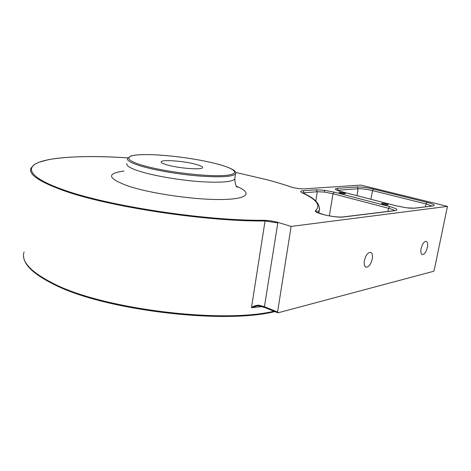 <?xml version="1.0" encoding="UTF-8"?>
<svg xmlns="http://www.w3.org/2000/svg" width="471" height="471" viewBox="0 0 471 471"><rect width="100%" height="100%" fill="white"/><g stroke="black" fill="none" stroke-linecap="round" stroke-linejoin="round"><path stroke-width="0.71" d="M427.385 247.322C427.945 244.084 427.597 242.094 426.337 241.358C424.153 241.27 422.41 243.701 421.098 248.647C420.55 251.879 420.891 253.857 422.134 254.587C424.33 254.67 426.078 252.25 427.385 247.322M372.261 258.973C372.808 255.488 372.325 253.31 370.807 252.432C368.016 252.209 365.867 254.946 364.371 260.64C363.836 264.107 364.318 266.28 365.814 267.145C368.622 267.363 370.771 264.643 372.261 258.973M340.468 193.175C343.071 193.752 344.719 193.893 345.426 193.599L343.912 192.904C341.322 192.327 339.673 192.192 338.973 192.486L340.468 193.175M383.229 204.284C385.908 204.891 387.592 205.038 388.275 204.726L386.532 203.931C383.859 203.325 382.181 203.184 381.504 203.496L383.229 204.284M395.304 210.602L343.506 216.984C335.487 218.238 311.884 212.627 315.705 210.455C320.981 205.262 316.459 199.38 302.147 192.81C299.903 191.685 300.21 190.996 303.059 190.749L316.229 189.825L324.437 190.29L334.139 192.127L389.741 206.604C396.641 208.553 398.495 209.883 395.304 210.602L394.568 210.602C393.497 209.819 391.501 209.059 388.604 208.317L332.991 193.734L324.501 192.097L317.307 191.721L302.629 192.939M195.989 164.35C200.628 165.627 202.813 166.728 202.53 167.664C202.283 170.108 178.85 168.365 167.217 164.956C162.866 163.708 160.852 162.648 161.188 161.777C161.836 159.351 184.355 161.07 195.989 164.35M258.932 305.897L256.936 305.938L251.473 307.687L265.061 220.958L262.247 220.298C267.316 220.228 272.538 220.923 277.902 222.377L291.113 226.427L447.45 206.38L360.762 185.085L304.101 188.871C301.075 188.942 297.342 188.5 292.897 187.546L291.973 187.299C284.519 184.697 276.236 182.183 267.104 179.757M261.911 306.621L251.473 307.687C253.639 305.962 256.153 305.143 259.015 305.237L264.414 306.733L277.584 311.99L291.113 226.427M277.902 222.377L264.414 306.733L264.649 307.528L258.938 305.944L259.015 305.237M277.584 311.99L278.049 312.809L433.65 271.278L434.15 270.442L447.45 206.38M357.018 195.677L358.095 188.73L337.224 190.325M262.247 220.298C203.048 220.616 106.228 205.568 62.831 189.601C29.09 177.661 24.268 167.246 40.223 161.818C56.526 156.39 90.226 155.43 127.753 157.873C94.518 155.671 68.089 156.26 48.46 159.645L38.534 162.395L34.507 164.408L31.057 168.07C28.072 174.023 38.51 181.376 62.36 190.137C106.517 206.463 205.945 221.706 265.061 220.958L277.831 222.895M258.962 305.903L257.625 305.873M396.341 205.851L341.098 191.591C335.093 189.89 333.798 188.812 337.218 188.359L357.059 186.969C361.416 186.857 366.921 187.57 373.568 189.106L427.056 202.365C433.75 204.143 435.746 205.338 433.043 205.951L414.757 208.206L406.75 207.835L396.594 205.915M324.437 190.29L324.501 192.097M329.359 215.906L332.991 193.734L334.139 192.127M273.922 311.237C222.153 323.783 102.637 309.1 53.559 283.595C30.703 272.026 20.871 261.487 24.056 251.991M267.081 179.751L235.565 172.404L267.051 179.751C276.347 182.218 284.767 184.779 292.308 187.429M234.894 178.126L234.782 178.909C232.48 182.006 220.84 182.913 199.869 181.629C179.904 180.187 155.925 176.16 141.506 171.868C130.791 168.594 125.922 165.821 126.893 163.555M236.489 186.292C252.656 192.845 248.653 199.068 222.2 199.504C195.971 200.016 152.286 193.864 129.219 186.398C107.547 178.621 105.816 173.493 124.014 171.02M235.665 173.11L235.535 173.734C233.257 176.69 221.617 177.49 200.622 176.13C180.634 174.629 156.619 170.62 142.171 166.422C131.427 163.213 126.54 160.529 127.506 158.362L130.861 156.001C134.418 155.159 136.578 154.694 146.699 154.582C166.681 154.671 197.396 158.768 217.019 163.914M142.978 165.468C122.207 159.469 125.251 154.635 145.256 154.594C165.027 154.476 196.896 158.639 216.954 163.908C237.219 169.16 241.429 174.841 221.888 175.618C202.654 176.484 163.478 171.473 142.978 165.468M337.218 188.359L338.207 190.702M319.603 208.282L319.303 209.954L317.436 212.462M304.019 193.605L304.148 192.686L303.059 190.749M315.811 201.064L317.307 191.721L316.229 189.825M370.848 199.251L372.549 190.596C366.726 189.242 361.911 188.624 358.095 188.73L357.059 186.969M425.448 206.798L426.049 203.949L372.549 190.596L373.568 189.106M431.913 206.004L426.049 203.949L427.056 202.365M387.898 211.42L388.604 208.317L389.741 206.604M343.506 216.984L342.729 216.978C338.113 217.261 332.161 216.595 324.872 214.97L317.012 212.386M318.849 213.127L319.303 209.954C320.015 203.59 314.481 197.932 302.688 192.969L302.147 192.81M315.705 210.455L317.283 212.374M406.691 207.805C409.352 208.029 408.922 208.282 414.038 208.206L414.757 208.206M414.409 208.158L433.043 205.951M264.89 307.551L277.808 312.791M370.483 252.332L370.807 252.432M406.638 207.799L396.511 205.874M23.574 256.242C24.074 265.202 34.183 274.581 53.894 284.366C103.396 310.13 223.66 324.625 274.805 311.59M217.084 163.932C232.185 167.947 237.054 171.503 235.535 173.734L234.782 178.909C235.123 183.802 235.93 186.593 237.196 187.275M161.188 161.777L161.153 162.095M394.568 210.602L343.129 216.931M302.512 192.886L301.964 192.721M396.441 205.856L341.281 191.62M341.204 191.597L336.447 190.049M292.108 187.346L292.638 187.493"/></g></svg>
